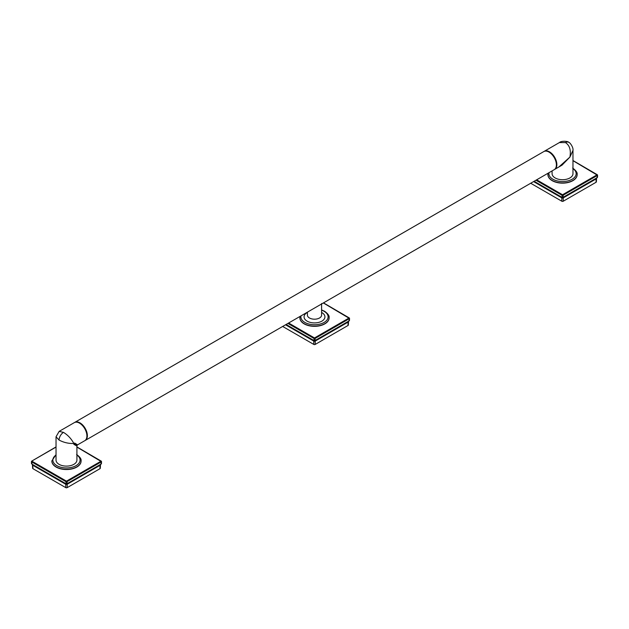 <?xml version="1.0" encoding="UTF-8"?>
<svg xmlns="http://www.w3.org/2000/svg" width="629" height="629" viewBox="0 0 629 629"><rect width="100%" height="100%" fill="white"/><g stroke="black" fill="none" stroke-linecap="round" stroke-linejoin="round"><path stroke-width="0.94" d="M84.97 440.575A10.441 6.031 -120 0 0 85.214 440.449A10.441 6.031 -120 0 0 86.81 432.084A10.441 6.031 -120 0 0 79.993 422.885A10.441 6.031 -120 0 0 74.772 422.366A10.441 6.031 -120 0 0 74.544 422.507M74.772 422.366L543.786 151.581A10.441 6.031 60 0 1 549.007 152.1L549.007 152.1A10.441 6.031 60 0 1 556.39 164.884A10.441 6.031 60 0 1 554.228 169.665L85.214 440.449M321.6 303.485L321.6 315.09A7.1 4.096 0 0 1 319.516 317.991A7.1 4.096 180 0 1 311.78 318.879A7.1 4.096 180 0 1 307.4 315.09L307.4 312.165M549.243 152.234L549.243 152.234A10.103 5.834 60 0 1 556.39 164.609A10.103 5.834 60 0 1 556.39 164.743M544.03 151.455A10.441 6.031 60 0 1 544.258 151.306A10.441 6.031 60 0 1 549.479 151.825A10.441 6.031 60 0 1 556.303 161.024A10.441 6.031 60 0 1 554.699 169.39A10.441 6.031 60 0 1 554.456 169.516M554.699 169.39L562.011 165.168L569.913 157.077C571.132 150.205 569.654 145.378 565.487 142.586L559.401 142.563C561.485 140.526 568.333 141.266 568.616 142.272L568.616 142.272A6.266 3.617 120 0 0 565.487 142.586M558.859 166.984L569.913 157.077L572.972 150.402C573.593 147.516 569.913 142.28 568.616 142.272L568.616 142.272M572.972 150.402L572.972 173.683A10.441 6.031 180 0 1 566.525 179.249A10.441 6.031 180 0 1 555.148 177.944A10.441 6.031 180 0 1 552.089 173.683L552.089 170.891M577.147 174.603A14.616 8.436 180 0 1 577.147 174.705A14.616 8.436 180 0 1 568.129 182.496A14.616 8.436 180 0 1 552.199 180.672A14.616 8.436 180 0 1 547.914 174.705A14.616 8.436 180 0 1 547.914 174.603M534.131 181.262L561.233 196.908L563.238 197.215L596.669 177.952L597.259 176.757L597.141 177.787M536.655 179.808L562.177 194.55L562.004 197.475L563.828 196.908M562.177 194.55L563.238 195.163L562.986 197.49A1.502 0.417 68.8 0 0 562.963 198.056L563.238 197.899A1.502 0.865 60 0 1 563.435 197.294M596.669 177.952L597.55 177.134L597.55 175.114A0.999 0.582 0 0 0 597.259 174.705L597.55 175.114A0.999 0.582 0 0 1 597.259 175.522L597.259 177.575M561.233 196.908L562.074 197.49M533.573 181.584L562.098 198.056L562.963 198.056M562.098 198.056A1.502 0.417 111.2 0 0 562.059 197.498M596.575 178.125L596.371 181.86A0.999 0.582 180 0 1 596.072 182.268L563.238 201.225L563.238 197.899L596.268 178.833A1.502 1.203 45.8 0 1 596.496 178.219M596.268 178.833L596.268 178.329L596.268 178.833M563.238 201.225A0.999 0.582 180 0 1 561.823 201.225L530.687 183.251M73.852 444.318C77.831 446.653 77.831 446.378 73.852 443.476C68.632 443.673 63.71 442.533 59.087 440.064L56.028 436.801L56.028 460.082A10.441 6.031 180 0 0 59.087 464.344A10.441 6.031 180 0 0 70.464 465.649A10.441 6.031 180 0 0 76.911 460.082L76.911 445.835L77.422 444.939L84.742 440.717A10.441 6.031 -120 0 0 86.904 435.936A10.441 6.031 -120 0 0 79.521 423.152L79.521 423.152A10.441 6.031 -120 0 0 74.301 422.641L59.157 431.376L63.513 432.39C67.877 435.079 71.321 438.767 73.852 443.476C78.35 445.474 78.594 445.332 74.584 443.052M86.896 435.803A10.103 5.834 -120 0 0 86.904 435.669A10.103 5.834 -120 0 0 79.757 423.293M56.028 436.801L59.157 431.376M81.086 461.002A14.616 8.436 180 0 1 81.086 461.104A14.616 8.436 180 0 1 72.06 468.896A14.616 8.436 180 0 1 56.13 467.072A14.616 8.436 180 0 1 51.853 461.104A14.616 8.436 180 0 1 51.853 461.002M56.028 447.085L32.095 460.9L31.741 463.974L31.741 463.156L32.331 464.351L65.762 483.615L67.767 483.308L100.601 464.351L101.19 463.156L101.072 464.186M32.095 461.309L66.116 480.949L65.935 483.874L67.767 483.308M66.116 480.949L67.177 481.562L66.926 483.89M100.601 464.351L101.489 463.534L101.489 461.513A0.999 0.582 0 0 0 101.19 461.104L101.489 461.513A0.999 0.582 0 0 1 101.19 461.922L101.19 463.974M32.614 464.65A1.502 0.865 120 0 1 32.928 465.342L66.037 484.456L67.177 484.299L67.177 487.632A0.999 0.582 180 0 1 65.762 487.632L32.928 468.668L32.732 465.232A1.502 1.203 134.2 0 0 32.504 464.619M31.843 464.045L65.235 483.504M65.172 483.308L66.014 483.89A1.502 0.417 111.2 0 1 66.037 484.456M66.902 484.456A1.502 0.417 68.8 0 1 66.941 483.898M67.374 483.693A1.502 0.865 60 0 0 67.177 484.299L100.208 465.232A1.502 1.203 45.8 0 1 100.436 464.619M100.208 465.232L100.208 464.729L100.208 465.232M100.514 464.524L100.302 468.259A0.999 0.582 180 0 1 100.011 468.668L67.177 487.632M32.928 468.668A0.999 0.582 180 0 1 32.629 468.259L32.425 464.524M307.4 312.464A10.441 6.031 0 0 0 307.117 312.621A10.441 6.031 0 0 0 307.117 321.144A10.441 6.031 0 0 0 321.883 321.144A10.441 6.031 0 0 0 321.6 312.464M329.116 317.802A14.616 8.436 180 0 1 329.116 317.904A14.616 8.436 180 0 1 320.09 325.696A14.616 8.436 180 0 1 304.169 323.872A14.616 8.436 180 0 1 299.884 317.904A14.616 8.436 180 0 1 299.884 317.802M286.101 324.462L313.203 340.108L315.208 340.415L348.631 321.152L349.221 319.957L349.111 320.987M288.617 323.007L314.146 337.749L313.965 340.674L315.797 340.108M314.146 337.749L315.208 338.363L314.956 340.69A1.502 0.417 68.8 0 0 314.932 341.256L315.208 341.099A1.502 0.865 60 0 1 315.404 340.493M348.631 321.152L349.52 320.334L349.52 318.313A0.999 0.582 0 0 0 349.221 317.904L349.52 318.313A0.999 0.582 0 0 1 349.221 318.722L349.221 320.774M313.203 340.108L314.044 340.69A1.502 0.417 111.2 0 1 314.068 341.256L314.932 341.256M282.657 326.451L313.792 344.433A0.999 0.582 180 0 0 315.208 344.433L315.208 341.099L348.238 322.032A1.502 1.203 45.8 0 1 348.466 321.419M348.238 322.032L348.238 321.529L348.238 322.032M315.208 344.433L348.041 325.468A0.999 0.582 180 0 0 348.34 325.059L348.545 321.325M285.542 324.784L314.068 341.256M549.031 172.66A13.61 7.862 0 0 0 552.907 179.234A13.61 7.862 0 0 0 571.722 179.477A13.61 7.862 0 0 0 572.972 168.635M547.914 174.705L547.914 174.5A14.616 8.436 0 0 0 552.199 180.468A14.616 8.436 0 0 0 568.129 182.292A14.616 8.436 0 0 0 577.147 174.5C577.564 172.716 576.07 170.577 572.657 168.069M562.884 194.55L596.905 174.909L572.972 160.678M596.905 174.5L572.972 160.513M596.905 174.909L597.259 175.522L563.238 195.163A0.999 0.582 0 0 1 561.823 195.163L535.947 180.216M563.765 197.105L596.52 178.196M597.157 177.645L563.726 197.136L561.925 197.435M561.728 197.168L533.99 181.349L561.296 197.105M596.072 182.268L596.072 178.943A1.502 0.865 60 0 1 596.386 178.251M561.823 201.225L561.823 197.899A1.502 0.865 120 0 0 561.626 197.294M56.028 455.034A13.61 7.862 0 0 0 56.846 465.641A13.61 7.862 0 0 0 75.661 465.877A13.61 7.862 0 0 0 76.911 455.034M51.853 461.104L51.853 460.9A14.616 8.436 0 0 0 56.13 466.867A14.616 8.436 0 0 0 72.06 468.691A14.616 8.436 0 0 0 81.086 460.9C81.503 459.123 80.009 456.976 76.596 454.476M66.823 480.949L100.837 461.309L76.911 447.085M100.837 460.9L76.911 446.912M100.837 461.309L101.19 461.922L67.177 481.562A0.999 0.582 0 0 1 65.762 481.562L31.741 461.922A0.999 0.582 0 0 1 31.45 461.513L31.741 461.104A0.999 0.582 0 0 0 31.45 461.513L31.45 463.534L32.48 464.595M32.095 460.9L56.028 446.912M67.704 483.504L100.451 464.595M101.096 464.045L67.665 483.536L65.856 483.835M32.331 464.351L65.66 483.567M100.011 468.668L100.011 465.342A1.502 0.865 60 0 1 100.325 464.65M65.762 487.632L65.762 484.299A1.502 0.865 120 0 0 65.565 483.693M59.087 440.064A6.266 3.617 -60 0 1 63.513 432.39M301 315.86A13.61 7.862 0 0 0 304.876 322.433A13.61 7.862 0 0 0 324.124 322.433A13.61 7.862 0 0 0 324.124 311.324A13.61 7.862 0 0 0 321.6 310.176M299.884 317.904L299.884 317.7A14.616 8.436 0 0 0 304.169 323.668A14.616 8.436 0 0 0 320.09 325.492A14.616 8.436 0 0 0 329.116 317.7C329.533 315.915 328.039 313.777 324.627 311.269L321.6 309.932M314.854 337.749L348.867 318.109L323.345 302.958M348.867 317.7L323.495 302.879M348.867 318.109L349.221 318.722L315.208 338.363A0.999 0.582 0 0 1 313.792 338.363L287.909 323.416M315.734 340.305L348.49 321.395M349.126 320.845L315.695 340.336L313.895 340.635M285.959 324.54L313.266 340.305M313.698 340.368L285.959 324.548M348.041 325.468L348.041 322.142A1.502 0.865 60 0 1 348.356 321.45M313.792 344.433L313.792 341.099A1.502 0.865 120 0 0 313.596 340.493M547.914 174.5L548.063 173.219M559.401 142.563L544.258 151.306M51.853 460.9L56.028 454.657M299.884 317.7L300.033 316.418"/></g></svg>
